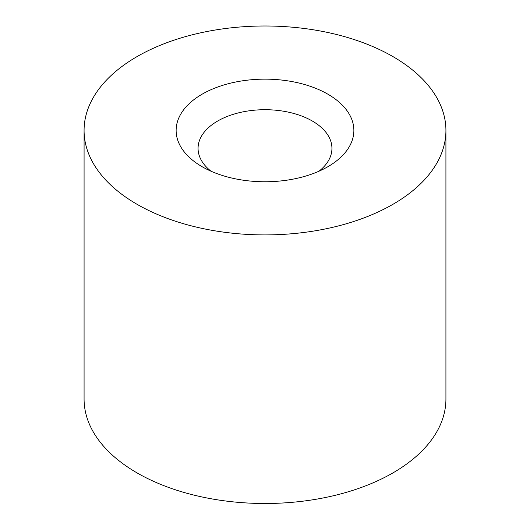 <?xml version="1.0" encoding="UTF-8"?>
<svg xmlns="http://www.w3.org/2000/svg" width="530" height="530" viewBox="0 0 530 530"><rect width="100%" height="100%" fill="white"/><g stroke="black" fill="none" stroke-linecap="round" stroke-linejoin="round"><path stroke-width="0.79" d="M445.922 130.453L445.922 399.044A180.922 104.456 180 0 1 265 503.5A180.922 104.456 180 0 1 84.078 399.044L84.078 130.453A180.922 104.456 180 0 1 195.762 33.947A180.922 104.456 180 0 1 392.935 56.591A180.922 104.456 180 0 1 445.922 130.453A180.922 104.456 180 0 1 265 234.909A180.922 104.456 180 0 1 84.078 130.453M202.155 166.731L202.155 166.731A88.874 51.311 180 0 1 202.155 94.174A88.874 51.311 180 0 1 327.845 94.174A88.874 51.311 180 0 1 327.845 166.731A88.874 51.311 180 0 1 202.155 166.731M318.987 171.21A66.939 38.65 0 0 0 331.939 148.36A66.939 38.65 0 0 0 290.619 112.651A66.939 38.65 0 0 0 217.664 121.032A66.939 38.65 0 0 0 198.061 148.36A66.939 38.65 0 0 0 211.013 171.21"/></g></svg>
